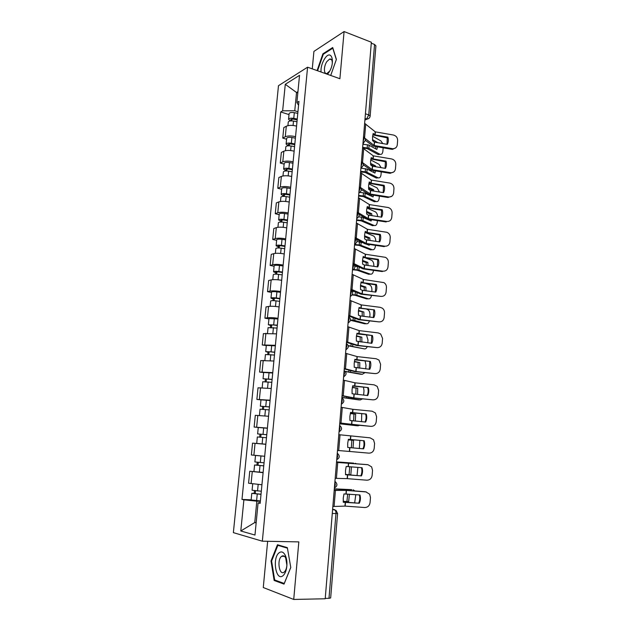 <?xml version="1.0" encoding="UTF-8"?>
<svg xmlns="http://www.w3.org/2000/svg" width="631" height="631" viewBox="0 0 631 631"><rect width="100%" height="100%" fill="white"/><g stroke="black" fill="none" stroke-linecap="round" stroke-linejoin="round"><path stroke-width="0.95" d="M267.647 541.288L263.277 587.532L293.723 599.45L325.202 598.772L371.359 42.245L344.084 31.55L313.915 51.403L312.266 68.866M307.581 67.194L278.484 85.69L233.367 532.635L262.338 541.193L307.581 67.194L339.896 78.725L344.084 31.55M293.723 599.45L298.826 541.887L262.338 541.193M332.277 513.484L337.585 513.555L330.668 597.936L328.996 598.306L335.96 513.634C336.023 511.378 335.471 510.022 334.312 509.572L332.624 509.233M325.233 598.393L328.996 598.306M371.28 43.176L374.546 44.454L375.91 45.834L370.152 116.088L368.756 114.913L374.546 44.454M296.554 126.121C292.342 125.072 288.927 125.112 286.308 126.224L283.792 127.596L282.751 138.079L285.275 136.753C287.894 135.689 291.309 135.665 295.537 136.69M286.584 139.238L282.751 138.079M294.133 151.172C289.897 150.178 286.474 150.186 283.847 151.195L281.331 152.45L280.282 163.043L282.798 161.836C285.425 160.866 288.856 160.873 293.107 161.851M284.139 164.131L280.282 163.043M291.696 176.483C287.428 175.528 283.989 175.513 281.363 176.42L278.839 177.556L277.782 188.251L280.306 187.17C282.933 186.303 286.379 186.334 290.654 187.265M281.663 189.284L277.782 188.251M289.227 202.038C284.936 201.147 281.481 201.1 278.855 201.904L276.331 202.914L275.258 213.72L277.782 212.757C280.409 212 283.871 212.055 288.178 212.931M279.17 214.682L275.258 213.72M286.734 227.862C282.42 227.018 278.941 226.947 276.315 227.641L273.791 228.525L272.71 239.441L275.234 238.613C277.861 237.958 281.339 238.045 285.669 238.865M276.646 240.34L272.71 239.441M284.218 253.954C279.872 253.157 276.386 253.055 273.751 253.646L271.227 254.396L270.139 265.422L272.663 264.728C275.29 264.184 278.784 264.294 283.145 265.067M274.099 266.258L270.139 265.422M281.671 280.306C277.301 279.565 273.799 279.438 271.164 279.912L268.64 280.535L267.536 291.672L270.06 291.112C272.695 290.678 276.204 290.82 280.59 291.538M271.527 292.437L267.536 291.672M279.099 306.934C274.698 306.248 271.18 306.09 268.546 306.453L266.03 306.942L264.91 318.19L267.434 317.764C270.068 317.448 273.594 317.622 278.011 318.284M268.932 318.884L264.91 318.19M276.504 333.838L263.387 333.618L262.259 344.983L275.4 345.307M266.306 345.607L262.259 344.983M273.886 361.027L260.713 360.569L259.578 372.061L272.766 372.613M263.655 372.605L259.578 372.061M271.227 388.499L258.016 387.805L256.872 399.415L270.1 400.204M260.974 399.888L256.872 399.415M268.554 416.255L255.295 415.324L254.127 427.053L267.41 428.094M258.923 427.518L254.127 427.053M265.84 444.311L252.542 443.136L251.367 454.983L264.689 456.276L255.579 455.464M265.848 444.279L252.542 443.136M263.103 472.674L249.758 471.239L248.567 483.212L261.936 484.758M263.127 472.43L249.758 471.239M297.816 92.938L296.538 92.512L294.764 110.756L297.935 111.774M294.764 110.756L282.641 110.819L285.283 84.302L299.528 75.334L296.885 102.553L298.566 105.29M260.217 502.584L258.087 502.899L260.146 503.349L298.944 101.362L296.885 102.553M258.087 502.899L254.971 535.049L240.79 530.986L243.897 499.823L256.825 501.172L254.75 522.547L256.154 522.91M282.641 110.819L280.716 111.939L241.981 499.405L243.897 499.823M330.723 75.444L336.386 59.385L332.703 47.53L322.906 53.824L317.085 70.585M284.029 584.109L290.781 567.506L287.342 547.645L277.459 544.75L271.014 560.967L274.146 580.473L284.029 584.109M256.178 522.594L254.75 522.547L240.79 530.986M260.343 501.329L256.825 501.172M297.942 91.669L296.538 92.512L285.283 84.302M289.006 114.582L280.716 111.939M251.154 499.839L241.981 499.405M323.608 54.085L322.906 53.824M276.007 580.457L274.146 580.473M271.653 560.967L271.014 560.967M387.884 137.156L375.106 134.924L373.189 133.449L372.566 136.801L372.598 140.697L374.435 142.125L387.324 144.349C388.444 142.117 388.633 139.711 387.884 137.156L387.237 137.842L372.818 134.9M364.631 123.345L375.264 131.84L393.405 135.026C396.15 135.791 397.562 137.582 397.625 140.405L397.285 144.83C396.915 147.236 395.527 148.53 393.113 148.703L391.701 149.295L393.113 148.703M365.199 138.489L374.159 145.509L392.356 148.64M365.341 140.311L372.937 146.037L391.701 149.295M395.724 147.828L392.458 149.366M387.237 137.842L387.016 144.302M377.496 146.865L376.857 149.468L368.543 144.988L363.582 144.357L363.211 142.827M363.014 148.104L367.1 148.553L378.135 154.516L379.957 154.287C381.558 154.753 382.536 153.727 382.883 151.211L383.143 147.828M362.644 147.331L368.843 148.261L379.799 154.209M373.718 141.589L374.814 142.196M376.754 142.527L377.425 142.401L372.527 139.656M382.78 143.568L380.856 140.879L372.621 136.233M380.075 154.335L378.135 154.516M375.532 148.742L375.895 146.589M297.154 119.89L293.21 119.117L290.702 119.567L291.688 120.347L290.694 120.892M297.233 119.062L293.77 118.376C290.804 117.95 289.061 118.265 288.541 119.322L290.512 120.907M297.785 113.359L294.322 112.665C291.364 112.239 289.621 112.563 289.101 113.635L288.541 119.322M291.64 120.868L291.822 119.03M296.972 121.759L293.502 121.073C290.536 120.655 288.793 120.963 288.272 122.012L287.917 125.656M386.014 161.126L373.079 158.949L371.233 157.584L370.602 160.992L370.634 164.896L372.385 166.19L385.446 168.39C386.574 166.119 386.764 163.697 386.014 161.126L385.367 161.757L370.886 158.941M362.596 147.891L373.323 155.849L391.567 158.933C394.328 159.682 395.74 161.481 395.803 164.328L395.463 168.8C395.014 171.443 393.452 172.752 390.77 172.713L389.848 173.28L390.77 172.713M362.825 162.837L372.211 169.652L390.502 172.673M363.346 164.801L370.989 170.133L389.848 173.28M393.76 171.94L390.116 173.32M385.367 161.757L385.115 168.335M384.121 185.325L371.209 183.242L369.253 181.949L368.622 185.411L368.654 189.339L370.421 190.538L383.553 192.66C384.689 190.357 384.878 187.912 384.121 185.325L383.482 185.9L368.93 183.211M360.538 172.673L371.367 180.095L389.706 183.069C392.482 183.802 393.902 185.609 393.965 188.48L393.618 192.999C393.129 195.791 391.465 197.109 388.641 196.943L370.342 194.056L370.618 190.601M361.65 173.28L360.475 187.51L370.342 194.056M361.263 189.481L369.025 194.466L387.986 197.495L388.641 196.943M391.748 196.28L387.986 197.495M383.482 185.9L383.198 192.605M327.442 74.277L328.759 72.612C335.929 62.461 331.417 47.956 324.626 58.77C321.984 63.092 320.777 67.493 321.005 71.981M332.292 63.392C332.348 60.119 331.449 58.675 329.603 59.069L326.897 61.522C323.506 66.31 323.632 74.844 327.11 73.377L329.713 71.027M317.567 70.751L323.285 54.282L332.782 48.193L336.315 59.582M279.107 552.78C272.024 557.891 275.85 581.719 282.948 575.732C285.133 573.847 286.442 570.479 286.884 565.636C287.129 561.44 286.545 557.899 285.141 555.035C283.358 551.896 281.347 551.147 279.107 552.78M281.56 556.368C276.67 559.863 279.344 576.198 284.202 572.072L284.202 572.065C285.693 570.771 286.584 568.468 286.892 565.179L285.693 557.938C284.502 555.824 283.153 555.28 281.639 556.305L281.56 556.368M290.773 567.427L284.242 583.478L274.666 579.968L271.614 561.062L277.869 545.35L287.428 548.165M279.604 545.381L277.869 545.35M375.54 170.922L374.964 173.083L367.139 169.092L361.602 168.256L361.429 167.649M360.601 171.932L365.215 172.452L376.257 178.021L377.985 177.776C379.649 178.281 380.667 177.232 381.037 174.613L381.25 171.869M360.656 171.261L366.335 171.955L377.93 177.745M370.61 164.541L373.867 166.237L375.54 165.945L370.539 163.342M381.163 167.68L378.994 164.289L370.72 159.927M375.642 166.765L375.54 165.945M378.135 177.839L376.257 178.021M373.615 172.389L373.946 170.662M294.764 144.696L290.788 143.947L288.272 144.349L289.274 145.075L288.193 145.619L286.103 144.105L286.671 138.363C287.184 137.369 288.935 137.085 291.908 137.495L295.395 138.165M294.835 143.923L291.348 143.261C288.367 142.851 286.616 143.127 286.103 144.105M289.211 145.785L289.392 143.86M294.574 146.644L291.08 145.99C288.099 145.58 286.356 145.856 285.835 146.818L285.457 150.683M358.605 196.036L363.164 196.525L374.372 201.739L376.037 201.502C377.748 202.007 378.789 200.918 379.176 198.229L379.334 196.131M373.544 195.216L373.055 196.919L364.615 192.991L359.875 192.408M358.653 195.421L364.363 196.099L376.037 201.502M368.583 188.338L371.967 189.97L373.639 189.71L368.551 187.257M379.452 192.005L377.117 187.92L368.812 183.858M373.789 191.106L373.639 189.71M371.675 196.265L371.959 194.963M372.069 190.83L371.967 189.97M292.342 169.739L288.351 169.021L285.827 169.376L286.837 170.054L285.756 170.551L283.642 169.14L284.21 163.334C284.723 162.427 286.474 162.167 289.471 162.577L292.973 163.216M292.413 169.029L288.903 168.398C285.906 167.996 284.155 168.24 283.642 169.14M286.75 170.954L286.947 168.934M292.145 171.782L288.635 171.151C285.638 170.749 283.887 170.993 283.374 171.877L282.972 175.962M285.717 170.962L285.756 170.551M382.212 209.752L369.143 207.733L367.258 206.558L366.619 210.068L366.658 214.019L368.441 215.124L381.637 217.159C382.78 214.832 382.978 212.363 382.212 209.752L381.574 210.273L366.958 207.709M358.463 197.7L369.395 204.578L388.286 207.536C390.818 208.419 392.088 210.194 392.111 212.868L391.764 217.427C391.267 220.251 389.595 221.591 386.748 221.449L368.354 218.665L368.638 215.179M357.272 212.095L368.354 218.665M359.039 214.335L367.037 219.028L386.101 221.946L386.748 221.449M381.574 210.273L381.266 217.103M380.288 234.424L367.147 232.484L365.246 231.403L364.6 234.969L364.639 238.936L366.437 239.946L379.704 241.902C380.856 239.543 381.053 237.051 380.288 234.424L379.649 234.89L364.97 232.453M356.365 222.98L367.4 229.298L386.882 232.287C389.138 233.296 390.258 235.032 390.234 237.493L389.887 242.099C389.382 244.946 387.702 246.311 384.847 246.193L366.351 243.519L366.635 240.001M355.158 237.516L366.351 243.519M356.602 239.354L365.026 243.834L384.192 246.634L384.847 246.193M379.649 234.89L379.31 241.847M378.348 259.333L365.128 257.472L363.211 256.494L362.557 260.122L362.596 264.105L364.41 265.012L377.756 266.889C378.915 264.499 379.113 261.983 378.348 259.333L377.709 259.743L362.967 257.44M354.251 248.519L365.388 254.254L385.423 257.322C387.418 258.41 388.388 260.09 388.349 262.354L387.994 267.008C387.489 269.887 385.801 271.275 382.922 271.18L364.324 268.625L364.615 265.067M353.029 263.198L364.324 268.625M353.644 264.413L362.999 268.885L382.276 271.559L382.922 271.18M377.709 259.743L377.33 266.826M356.586 220.369L361.169 220.85L372.464 225.685L374.136 225.48C375.855 225.93 376.904 224.794 377.291 222.073L377.409 220.629M371.509 219.738L371.131 220.984L362.628 217.34L358.724 216.859M356.633 219.809L362.928 220.661L374.136 225.48M366.556 212.379L370.034 213.933L371.714 213.712L366.556 211.409M377.654 216.551C377.441 214.232 376.66 212.655 375.327 211.819L366.903 208.017M371.896 215.676L371.714 213.712M369.719 220.369L369.932 219.501M370.2 215.416L370.034 213.933M289.905 195.042L285.882 194.356L283.351 194.656L284.376 195.279L283.295 195.72L281.158 194.419L281.734 188.559C282.238 187.73 283.997 187.51 287.01 187.904L290.528 188.519M289.968 194.395L286.435 193.788C283.422 193.394 281.663 193.607 281.158 194.419M284.273 196.375L284.478 194.261M289.692 197.172L286.166 196.572C283.153 196.178 281.394 196.383 280.89 197.188L280.464 201.502M283.232 196.375L283.295 195.72M354.543 244.938L359.157 245.412L370.531 249.86L372.211 249.695C373.946 250.081 375.003 248.898 375.398 246.145L375.453 245.372M362.628 242.667L357.012 241.484M354.59 244.442L360.356 245.088L372.211 249.695M369.435 244.505L369.19 245.278L365.988 244.008M364.529 236.664L368.094 238.116L369.774 237.934L364.552 235.797M375.768 241.334C375.745 238.755 374.995 236.956 373.52 235.955L366.138 232.886M369.971 240.49L369.774 237.934M367.747 244.702L367.865 244.276M368.283 240.245L368.094 238.116M287.436 220.598L283.398 219.943L280.858 220.187L281.891 220.763L280.811 221.15L278.65 219.959L279.233 214.043C279.73 213.294 281.497 213.112 284.518 213.491L288.067 214.083M287.491 220.014L283.942 219.438C280.913 219.052 279.147 219.225 278.65 219.959M281.765 222.049L281.978 219.84M287.223 222.822L283.666 222.246C280.637 221.867 278.87 222.033 278.374 222.759L277.932 227.294M280.724 222.041L280.811 221.15M353.068 269.808L357.193 270.234L368.591 274.264L370.271 274.13C372.022 274.453 373.087 273.223 373.481 270.439L373.489 270.352M353.683 269.421L358.889 270.1L370.271 274.13M358.234 266.676L354.843 266.306M367.329 269.508L365.822 269.295M362.502 261.195L366.13 262.535L367.818 262.386L362.533 260.429M365.83 258.071L371.698 260.311C373.205 261.4 373.915 263.261 373.836 265.903L373.804 266.337M368.007 265.533L367.818 262.386M366.327 265.304L366.13 262.535M284.944 246.413L280.882 245.782L278.334 245.98L279.375 246.5L278.295 246.839L276.118 245.751L276.701 239.78C277.198 239.117 278.965 238.968 282.01 239.338L285.575 239.898M284.991 245.893L281.426 245.341C278.374 244.97 276.607 245.112 276.118 245.751M279.233 247.991L279.454 245.688M284.723 248.732L281.15 248.18C278.097 247.817 276.331 247.944 275.842 248.582L275.368 253.354M278.184 247.967L278.295 246.839M376.384 284.486L363.093 282.712L361.161 281.836L360.498 285.512L360.538 289.519L362.368 290.331L375.784 292.114C376.952 289.7 377.157 287.152 376.384 284.486L375.745 284.833L360.94 282.664M352.114 274.304L363.353 279.462L383.916 282.617C385.659 283.769 386.503 285.378 386.432 287.46L386.077 292.161C385.573 295.071 383.869 296.483 380.982 296.404L362.281 293.967L362.573 290.378M350.883 289.14L362.281 293.967M350.82 289.897L360.956 294.18L380.982 296.404M375.745 284.833L375.335 292.058M351.199 290.449L351.112 290.023M352.177 294.969L355.143 295.276L366.619 298.897L368.315 298.81C369.9 299.094 370.949 298.013 371.47 295.576M352.398 294.606L356.846 295.182L368.315 298.81M354.669 291.569L352.13 291.325M360.467 285.969L364.15 287.184L365.838 287.081L360.514 285.307M365.98 283.532L369.861 284.904C371.312 285.985 371.99 287.815 371.904 290.394L371.809 291.593M365.996 290.828L365.838 287.081M364.324 290.607L364.15 287.184M282.428 272.489L278.334 271.898L275.786 272.04L276.835 272.505L275.755 272.781L273.554 271.811L274.146 265.777C274.635 265.201 276.41 265.091 279.47 265.454L283.059 265.982M282.467 272.04L278.878 271.519C275.818 271.156 274.043 271.259 273.554 271.811M276.678 274.193L276.906 271.795M282.191 274.903L278.602 274.382C275.534 274.028 273.759 274.122 273.278 274.666L272.781 279.683M275.621 274.17L275.755 272.781M374.396 309.892L361.035 308.196L359.086 307.423L358.416 311.162L358.455 315.185L360.411 315.926L373.797 317.59C374.972 315.145 375.177 312.574 374.396 309.892L358.897 308.141M349.953 300.356L361.303 304.915L380.138 307.321L382.339 308.18C383.861 309.356 384.587 310.894 384.508 312.818L384.145 317.559C383.632 320.501 381.929 321.944 379.018 321.889L360.214 319.57L360.514 315.942M348.706 315.342L360.214 319.57M348.651 315.981L358.889 319.728L379.018 321.889M373.765 310.176L373.323 317.535M350.56 316.699L349.203 316.186M350.497 320.303L364.639 323.774L366.335 323.719C367.731 323.963 368.741 323.072 369.372 321.037M350.544 319.988L354.772 320.509L366.335 323.719M358.432 310.988L363.842 312.006L358.487 310.428M366.919 309.316L367.999 309.726C369.395 310.807 370.05 312.597 369.955 315.114L369.798 317.093M363.945 316.368L363.842 312.006M362.281 316.163L362.147 312.077M279.888 298.834L275.771 298.274L273.207 298.36L274.272 298.771L273.191 298.991L270.967 298.14L271.567 292.043C272.048 291.554 273.83 291.483 276.906 291.83L280.511 292.334M279.919 298.455L276.307 297.958C273.231 297.611 271.448 297.674 270.967 298.14M274.091 300.671L274.335 298.163M279.643 301.35L276.023 300.861C272.947 300.514 271.164 300.569 270.683 301.026L270.171 306.28M273.034 300.632L273.191 298.991M372.4 335.542L356.988 333.271L356.318 337.072L356.357 341.111L371.793 343.327C372.968 340.843 373.173 338.248 372.4 335.542L356.83 333.862M347.768 326.677L359.228 330.628L378.174 332.908L380.69 334.004L382.56 338.421L382.197 343.209C381.676 346.182 379.957 347.649 377.038 347.618L358.132 345.417L358.432 341.757M346.514 341.813L358.132 345.417M346.466 342.325L356.799 345.528L377.038 347.618M371.762 335.771L371.288 343.264M348.28 345.835L364.339 348.88C365.538 349.077 366.485 348.367 367.179 346.742M348.217 345.567L364.339 348.88M356.397 336.26L361.831 337.183L356.46 335.802M366.556 335.156L367.991 340.07L367.77 342.854M361.855 342.16L361.831 337.183M360.183 341.963L360.127 337.214M277.317 325.454L273.176 324.926L270.604 324.957L271.685 325.312L270.604 325.478L268.356 324.736L268.964 318.576L277.94 318.955M277.348 325.139L268.356 324.736M271.48 327.418L271.732 324.815M277.064 328.065L268.072 327.655L267.528 333.16M270.423 327.371L270.604 325.478M370.373 361.453L354.874 359.378L354.196 363.235L354.236 367.297L369.758 369.309C370.949 366.8 371.154 364.182 370.373 361.453L354.748 359.844M345.559 353.265L357.13 356.594L376.179 358.747L378.986 360.072L380.596 364.284L380.225 369.119C379.704 372.116 377.977 373.615 375.035 373.607L356.026 371.533L356.326 367.834M344.297 368.551L356.026 371.533M344.266 368.938L354.693 371.58L375.035 373.607M369.742 361.618L369.23 369.253M345.433 371.564L360.616 374.246L362.32 374.278L364.868 372.7M345.26 371.351L362.32 374.278M354.362 361.776L359.796 362.596L354.417 361.429M365.136 361.106L366.004 365.27L365.72 368.867M359.725 368.204L359.796 362.596M358.045 368.023L358.085 362.588M274.722 352.343L270.557 351.853L267.978 351.822L269.066 352.122L267.986 352.224L265.714 351.609L266.329 345.386L275.345 345.851M274.745 352.098L265.714 351.609M268.838 354.441L269.106 351.735M274.461 355.056L265.422 354.551L264.862 360.317M267.781 354.385L267.986 352.224M368.33 387.623L352.737 385.746L352.051 389.666L352.09 393.744L367.715 395.558C368.906 393.01 369.119 390.368 368.33 387.623L352.65 386.077M343.335 380.122L355.016 382.82L374.175 384.847L377.22 386.401L378.608 390.4L378.237 395.282C377.709 398.319 375.973 399.841 373.016 399.849L353.896 397.909L354.204 394.17M342.049 395.574L353.896 397.909M342.034 395.834L352.563 397.901L373.016 399.849M367.699 387.726C368.472 390.408 368.283 392.995 367.147 395.503M341.892 397.491L358.574 399.857L360.285 399.928L362.415 398.91M341.907 397.356L360.285 399.928M352.327 387.552L357.738 388.262L352.366 387.308M363.503 387.284L364 390.715L363.645 395.14M357.548 394.517L357.738 388.262M355.852 394.343L356.026 388.215M272.095 379.515L263.048 378.758L263.663 372.471L272.726 373.031M272.111 379.341L263.048 378.758M266.179 381.755L266.448 378.939M271.827 382.331L262.756 381.739L262.165 387.757M265.107 381.684L265.343 379.255M366.272 414.054L350.576 412.382L349.882 416.365L349.921 420.459L365.641 422.068C366.848 419.489 367.053 416.823 366.272 414.054L350.52 412.579M341.087 407.263L352.879 409.306L372.14 411.207L375.406 412.974L376.597 416.775L376.226 421.705C375.697 424.781 373.946 426.327 370.973 426.367L351.751 424.553L352.059 420.774M339.786 422.873L351.751 424.553M339.778 422.999L370.973 426.367M365.641 414.094C366.422 416.823 366.225 419.457 365.049 422.013M339.715 423.803L356.515 425.712L359.733 425.373M339.715 423.74L358.227 425.822M350.284 413.581L355.663 414.188L350.315 413.439M361.729 413.707L361.539 421.682M355.324 421.09L355.663 414.188M353.62 420.924L353.944 414.094M269.445 406.971L260.351 406.198L260.974 399.841L270.076 400.496M269.453 406.877L260.351 406.198M263.482 409.353L263.766 406.427M269.169 409.89L260.059 409.203L259.436 415.49M262.409 409.267L262.677 406.569M364.182 440.753L348.399 439.294L347.697 443.333L347.736 447.45L363.551 448.854C364.765 446.235 364.978 443.538 364.182 440.753L348.383 439.35M338.808 434.68L370.089 437.835L373.536 439.799L374.569 443.419L374.191 448.404C373.662 451.504 371.904 453.09 368.914 453.145L349.582 451.465L349.889 447.647M337.498 450.455L349.582 451.465M363.559 440.722C364.347 443.498 364.134 446.188 362.928 448.799M348.249 439.862L353.565 440.359L348.257 439.823M359.844 440.391L359.347 448.483M353.052 447.931L353.565 440.359M351.325 447.773L351.846 440.225M266.771 434.72L257.629 433.923L258.26 427.495L267.394 428.252M266.771 434.696L257.629 433.923M260.761 437.236L261.053 434.207M266.479 437.748L257.33 436.96L256.699 443.404L262.117 443.893L262.748 437.417M265.856 444.216L262.117 443.893M259.68 437.149L259.972 434.16M361.437 475.908C362.659 473.258 362.872 470.529 362.076 467.729L346.19 466.475L345.488 470.584L345.528 474.725L361.437 475.908L345.512 474.583M336.512 462.389L367.905 464.708M336.52 462.326L367.384 464.637M335.187 478.33L347.176 478.637L366.832 480.199C369.837 480.112 371.604 478.503 372.14 475.372L372.527 470.34L371.627 466.885L368.023 464.731M361.468 467.674C362.249 470.458 362.028 473.163 360.822 475.79M336.552 461.876L353.644 463.13M336.552 461.916L353.526 463.122M345.496 474.441L350.812 474.82L345.504 474.551M349.219 466.664L346.514 466.49M357.872 467.382L357.059 475.482M356.318 463.714L355.253 463.296M350.812 474.82L351.459 466.845M349.077 474.622L349.74 466.703M264.058 462.815L254.877 461.939L255.516 455.456M263.766 465.828L256.888 465.205L258.024 465.252L258.308 462.334M263.758 465.891L254.577 465.008L256.951 465.102L257.227 462.231M258.016 465.355L256.951 465.102M359.307 503.238C360.538 500.549 360.751 497.796 359.954 494.972L343.966 493.939L343.256 498.111L343.296 502.268L359.307 503.238L343.264 501.976M334.193 490.39L346.34 490.405L366.382 491.959M334.209 490.184L345.094 490.208L365.294 491.738M332.852 506.496L345.07 506.109L364.726 507.521C367.747 507.419 369.529 505.778 370.074 502.607L370.46 497.528L369.671 494.231L365.933 491.896M359.37 494.925C360.12 497.709 359.891 500.415 358.684 503.049M334.32 488.844L351.759 489.648M334.312 488.946L351.42 489.609M343.209 501.322L348.667 501.598L343.225 501.542M355.797 494.657L354.677 502.757M354.922 490.95L353.147 489.822M348.667 501.598L349.408 494.176M346.932 501.361L347.689 494.049M261.313 491.226L252.092 490.255L252.715 483.906M261.029 494.199L254.119 493.552L255.263 493.529L255.531 490.792M261.013 494.341L251.785 493.355L254.19 493.316L254.451 490.673M260.374 500.951L251.138 499.941L251.785 493.355M255.247 493.757L254.19 493.316M334.43 487.534L335.321 484.9L334.88 482.052M336.773 459.226L337.664 456.584L337.222 453.807M339.099 431.218L339.983 428.567L339.541 425.846M341.395 403.501L342.278 400.843L341.836 398.185M343.674 376.068L344.55 373.41L344.108 370.815M345.922 348.919L346.798 346.253L346.356 343.721M348.154 322.055L349.022 319.389L348.58 316.904M350.355 295.466L351.222 292.792L350.781 290.37M352.54 269.145L353.407 266.463L352.958 264.097M354.701 243.093L355.561 240.411L355.111 238.1M356.838 217.301L357.698 214.619L357.249 212.355M358.952 191.769L359.812 189.079L359.362 186.879M361.05 166.497L361.91 163.8L361.453 161.646M363.125 141.47L363.977 138.773L363.527 136.675M332.608 509.493L336.063 510.392L337.585 513.555M364.923 119.795L366.579 118.999L368.756 114.913L365.42 113.793M365.034 118.478L366.934 119.085C368.78 118.88 369.853 117.879 370.152 116.088M253.875 455.282L255.05 443.364M256.643 427.195L257.811 415.403M259.388 399.407L260.532 387.742M262.094 371.911L263.237 360.364M264.775 344.7L265.903 333.271M267.434 317.764L268.546 306.453M270.06 291.112L271.164 279.912M272.663 264.728L273.751 253.646M275.234 238.613L276.315 227.641M277.782 212.757L278.855 201.904M280.306 187.17L281.363 176.42M282.798 161.836L283.847 151.195M285.275 136.753L286.308 126.224M251.083 483.661L252.266 471.617M363.006 142.882L364.174 142.156M360.94 167.838L362.068 167.128M358.85 193.047L359.938 192.36M356.736 218.507L357.785 217.853M354.606 244.229L355.6 243.605M352.453 270.21L353.392 269.626M350.276 296.452L351.151 295.915M348.075 322.969L348.88 322.48M345.851 349.755L346.577 349.329M343.611 376.825L344.234 376.455M341.339 404.171L341.868 403.872M339.052 431.809L339.454 431.58M368.954 118.344L364.899 120.064M374.917 134.853L375.161 131.784M374.057 145.461L374.333 142.07M364.608 137.519L365.72 124.039M375.106 134.924L375.358 131.863M374.254 145.532L374.53 142.149M369.096 145.217L368.843 148.261M367.447 144.767L367.195 147.82M293.77 118.376L294.322 112.665M293.076 125.459L293.502 121.073M372.976 158.902L373.221 155.802M372.109 169.605L372.385 166.19M362.541 162.475L363.701 148.545M373.173 158.965L373.418 155.873M372.306 169.676L372.582 166.253M371.012 183.179L371.265 180.048M370.145 193.993L370.421 190.538M371.209 183.242L371.462 180.119M367.139 169.092L366.895 172.168M365.491 168.666L365.239 171.742M291.348 143.261L291.908 137.495M290.639 150.533L291.08 145.99M365.175 193.196L364.923 196.296M363.511 192.786L363.251 195.902M288.903 168.398L289.471 162.577M288.178 175.868L288.635 171.151M369.04 207.694L369.293 204.531M368.157 218.61L368.441 215.124M358.392 212.639L359.583 198.268M369.238 207.749L369.49 204.594M367.037 232.445L367.297 229.258M366.154 243.471L366.437 239.946M356.294 238.013L357.501 223.508M367.242 232.5L367.494 229.313M365.026 257.44L365.286 254.222M364.126 268.569L364.41 265.012M354.18 263.648L355.387 248.993M365.223 257.487L365.483 254.269M363.188 217.529L362.928 220.661M361.508 217.143L361.255 220.282M286.435 193.788L287.01 187.904M285.693 201.455L286.166 196.572M361.177 242.099L360.924 245.262M359.496 241.736L359.236 244.907M283.942 219.438L284.518 213.491M283.177 227.302L283.666 222.246M359.134 267.118L358.889 270.1M357.461 266.566L357.193 269.768M281.426 245.341L282.01 239.338M280.637 253.417L281.15 248.18M362.983 282.68L363.251 279.43M362.076 293.92L362.368 290.331M352.035 289.542L353.257 274.737M363.188 282.727L363.448 279.478M357.051 292.603L356.846 295.182M355.379 291.877L355.135 294.874M278.878 271.519L279.47 265.454M278.074 279.801L278.602 274.382M360.932 308.173L361.192 304.883M360.017 319.523L360.309 315.902M349.874 315.697L351.112 300.742M361.137 308.212L361.397 304.931M354.953 318.347L354.772 320.509M353.265 317.709L353.06 320.225M276.307 297.958L276.906 291.83M275.479 306.461L276.023 300.861M358.85 333.917L359.118 330.597M357.927 345.386L358.227 341.718M347.689 342.12L348.935 327.016M359.055 333.957L359.323 330.636M352.832 344.345L352.69 346.088M351.12 343.8L350.954 345.827M273.712 324.673L274.311 318.481M272.86 333.389L273.428 327.599M356.752 359.915L357.028 356.57M355.821 371.501L356.121 367.802M345.48 368.812L346.742 353.549M356.965 359.954L357.233 356.602M350.686 370.602L350.576 371.911M348.959 370.16L348.84 371.683M271.085 351.672L271.693 345.417M270.218 360.609L270.802 354.63M354.638 386.18L354.906 382.796M353.691 397.877L353.991 394.146M343.248 395.779L344.526 380.359M354.843 386.211L355.119 382.828M348.517 397.128L348.446 398.003M346.782 396.781L346.695 397.798M268.435 378.947L269.051 372.621M267.544 388.112L268.143 381.936M352.492 412.706L352.768 409.29M351.538 424.529L351.846 420.751M340.992 423.03L342.286 407.452M352.705 412.729L352.981 409.314M346.324 423.929L346.293 424.347M344.573 423.677L344.534 424.166M265.754 406.506L266.377 400.117M264.839 415.9L265.462 409.527M350.331 439.507L350.607 436.053M349.369 451.441L349.677 447.631M338.721 450.558L340.022 434.814M350.544 439.523L350.82 436.076M263.048 434.357L263.671 427.905M348.146 466.577L348.43 463.091M347.176 478.637L347.484 474.788M336.418 478.377L337.735 462.468M348.359 466.593L348.643 463.107M347.389 478.653L347.697 474.796M260.311 462.507L260.942 455.984M259.373 472.138L260.011 465.591M345.946 493.923L346.23 490.405M344.96 506.109L345.275 502.221M334.091 506.488L335.424 490.413M346.159 493.931L346.443 490.413M345.173 506.117L345.488 502.229M340.977 489.475L340.914 490.177M339.186 489.356L339.115 490.177M257.543 490.957L258.174 484.482M256.596 500.691L257.243 494.081M363.022 142.74C365.948 140.973 366.13 138.978 363.582 136.738M360.956 167.688C363.906 165.914 364.079 163.91 361.476 161.678M358.865 192.881C361.839 191.098 362.005 189.095 359.362 186.871M356.752 218.342C359.741 216.559 359.907 214.556 357.249 212.324M354.622 244.055C357.619 242.272 357.785 240.269 355.119 238.037M352.461 270.036C355.482 268.254 355.647 266.243 352.966 264.003M350.284 296.286C353.321 294.496 353.486 292.476 350.789 290.228M348.091 322.804C351.136 321.013 351.301 318.986 348.596 316.723M345.867 349.606C348.927 347.807 349.101 345.764 346.372 343.485M343.619 376.683C346.695 374.877 346.869 372.818 344.132 370.523M341.347 404.053C344.416 402.278 344.613 400.22 341.955 397.885M339.06 431.714C342.089 429.979 342.333 427.928 339.786 425.546M336.741 459.668C339.746 457.98 340.03 455.921 337.577 453.492M334.391 487.921C337.38 486.264 337.695 484.198 335.345 481.737M379.957 154.287L378.3 154.595M331.661 59.827L329.603 59.069M284.455 556.337L281.639 556.305M285.693 557.938L285.141 555.035M286.892 565.179L286.884 565.636M377.985 177.776L376.321 178.045M253.93 471.523L254.577 465.008"/></g></svg>
